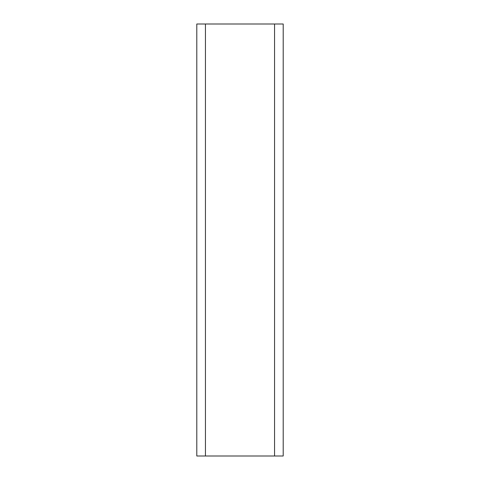<?xml version="1.0" encoding="UTF-8"?>
<svg xmlns="http://www.w3.org/2000/svg" width="480" height="480" viewBox="0 0 480 480"><rect width="100%" height="100%" fill="white"/><g stroke="black" fill="none" stroke-linecap="round" stroke-linejoin="round"><path stroke-width="0.72" d="M283.2 24L283.2 456L196.8 456L196.8 24L283.2 24M274.56 456L274.56 24M205.44 456L205.44 24"/></g></svg>
